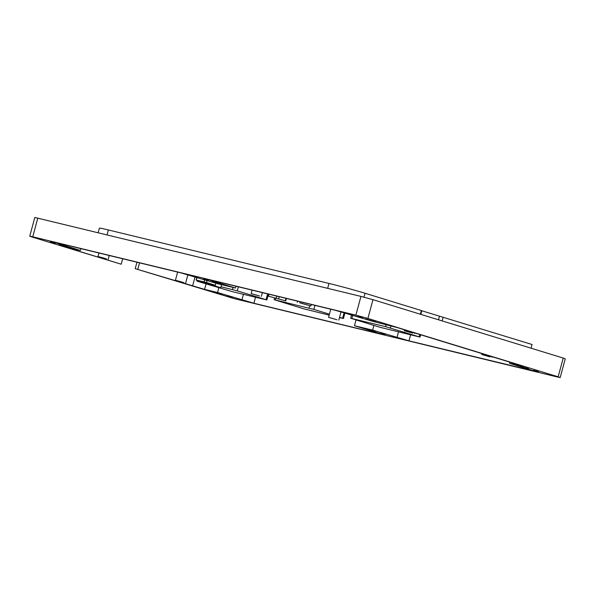 <?xml version="1.0" encoding="UTF-8"?>
<svg xmlns="http://www.w3.org/2000/svg" width="595" height="595" viewBox="0 0 595 595"><rect width="100%" height="100%" fill="white"/><g stroke="black" fill="none" stroke-linecap="round" stroke-linejoin="round"><path stroke-width="0.89" d="M285.957 298.34L285.303 300.78L268.479 296.198L269.007 294.235M285.303 300.78L268.479 296.198M204.665 279.747L204.078 281.904L206.487 282.558L207.045 280.476M204.078 281.904L196.105 280.037L207.358 283.413L215.331 285.273L206.487 282.558M197.005 277.389L196.298 280.014M215.896 283.19L215.331 285.273M196.833 277.337L196.105 280.037M212.742 285.875L197.064 281.145L207.447 283.666L220.723 287.735L212.742 285.875M197.265 280.394L197.064 281.145M221.548 284.655L220.723 287.735M197.436 280.453L197.257 281.123M98.16 232.697L99.387 228.145A26.492 0.788 15.1 0 1 108.372 229.96L328.99 283.443A26.492 0.788 15.1 0 1 365.047 293.253L421.342 310.531L420.353 314.22M122.682 258.758L121.209 264.21L66.462 247.408L80.392 250.428L56.064 242.961L54.026 242.239L57.016 242.842L180.954 272.889L217.309 283.622L235.479 288.032L211.143 280.565L209.105 279.836L212.103 280.438L336.034 310.486L372.388 321.226L397.386 327.637L523.481 366.341L509.543 363.314L535.916 371.511L408.988 340.861L372.634 330.121L373.905 325.413M235.479 288.032L235.962 286.225M80.392 250.428L80.883 248.621M121.209 264.21L31.788 236.936L29.75 236.208L32.747 236.81L355.884 315.157L367.903 318.422L558.155 376.813L560.192 377.542L557.195 376.94L234.058 298.593L135.206 268.672L204.576 289.378L206.049 283.904M377.944 332.925L377.84 333.312L380.837 333.914L378.799 333.185L354.464 325.718L372.634 330.121M377.84 333.312L253.901 303.264L217.554 292.524L204.576 289.378M357.684 316.25L362.6 317.648L357.684 316.25M222.798 284.722L212.259 281.725L222.798 284.722M375.936 321.85L365.389 318.853L375.936 321.85M528.576 368.699L518.029 365.702L528.576 368.699M375.438 331.571L364.899 328.574L375.438 331.571M69.66 247.594L59.121 244.597L69.66 247.594M222.307 294.443L211.761 291.446L222.307 294.443M538.527 371.749L533.611 370.35L538.527 371.749M208.421 280.312L203.497 278.914L208.421 280.312M385.396 334.628L380.473 333.23L385.396 334.628M55.283 243.184L50.367 241.786L55.283 243.184M232.258 297.5L227.342 296.102L232.258 297.5M135.206 268.672L136.947 262.216M299.672 302.781L310.91 305.979L299.672 302.781M301.806 303.435L307.615 305.086L301.806 303.435M314.941 305.369L313.855 309.415L274.109 299.679L303.681 308.798L329.176 315.119M339.477 317.618L343.427 318.526L339.567 317.299M313.855 309.415L329.429 314.19M380.25 327.362L419.996 337.09L385.612 326.67L350.671 318.243L380.25 327.362M427.24 336.8L459.065 346.565M213.508 286.061L231.916 291.543L266.858 299.962L237.286 290.851L220.983 286.753M337.001 319.775L328.566 317.373L337.001 319.775M335.045 319.173L331.586 318.191L335.045 319.173M490.139 356.903L481.705 354.501L490.139 356.903M488.183 356.301L484.724 355.319L488.183 356.301M183.87 282.647L175.436 280.245L183.87 282.647M181.906 282.045L178.455 281.063L181.906 282.045M257.62 295.41L254.162 294.428L257.62 295.41M104.482 258.282L101.024 257.3L104.482 258.282M410.751 332.538L407.3 331.556L410.751 332.538M106.438 258.885L98.004 256.49L106.438 258.885M259.576 296.012L251.142 293.61L259.576 296.012M412.714 333.141L404.28 330.738L412.714 333.141M509.543 363.314L509.856 362.162M354.464 325.718L356.026 319.932M217.554 292.524L218.856 287.697M139.542 262.849L137.802 269.304M558.155 376.813L563.212 358.064L372.968 299.679L360.942 296.407L34.807 217.458L29.75 236.208M563.212 358.064L565.25 358.792L560.192 377.542M531.075 348.201L532.071 344.512L421.32 310.627M442.152 320.913L443.141 317.224M279.219 296.712L278.668 298.742M276.266 298.088L276.794 296.124M107.048 234.854L108.372 229.96M327.674 288.337L328.99 283.443M363.991 297.173L365.047 293.253M275.693 298.482L275.307 299.925M344.133 312.613L342.616 318.236M309.675 305.771L309.043 308.106M352.761 315.201L351.876 318.489M419.795 334.516L419.178 336.8M391.004 325.822L390.424 327.971M386.177 324.572L385.612 326.67M267.601 293.893L266.047 299.672M238.379 286.805L237.286 290.851M233.047 287.437L232.481 289.542M522.522 366.461L522.626 366.074M533.023 370.521L532.919 370.908M408.988 340.861L410.602 334.866M398.494 331.928L396.969 337.588M253.901 303.264L255.523 297.269M243.414 294.332L241.882 299.992M195.063 276.801L192.557 286.106M367.903 318.422L372.968 299.679M355.884 315.157L360.942 296.407M32.747 236.81L37.805 218.06M420.806 314.361L421.773 310.769M438.5 319.79L439.474 316.198M285.712 300.921L286.381 298.445M267.876 296.079L268.412 294.086M310.91 305.979L311.311 304.491M297.269 302.297L297.582 301.159M492.087 356.703L491.931 357.26M481.95 353.594L481.705 354.501M187.908 274.697L185.662 283.012M177.637 272.079L175.436 280.245M341.054 311.773L338.8 320.132M330.775 309.207L328.566 317.373M274.526 298.14L274.109 299.679M344.959 312.851L343.427 318.526M351.593 314.837L350.671 318.243M420.62 334.769L419.996 337.09M267.906 296.094L266.858 299.962M109.249 255.5L108.238 259.249M98.948 253.001L98.004 256.49M262.38 292.628L261.376 296.37M252.079 290.129L251.142 293.61M414.656 332.94L414.507 333.498M404.526 329.831L404.28 330.738"/></g></svg>
